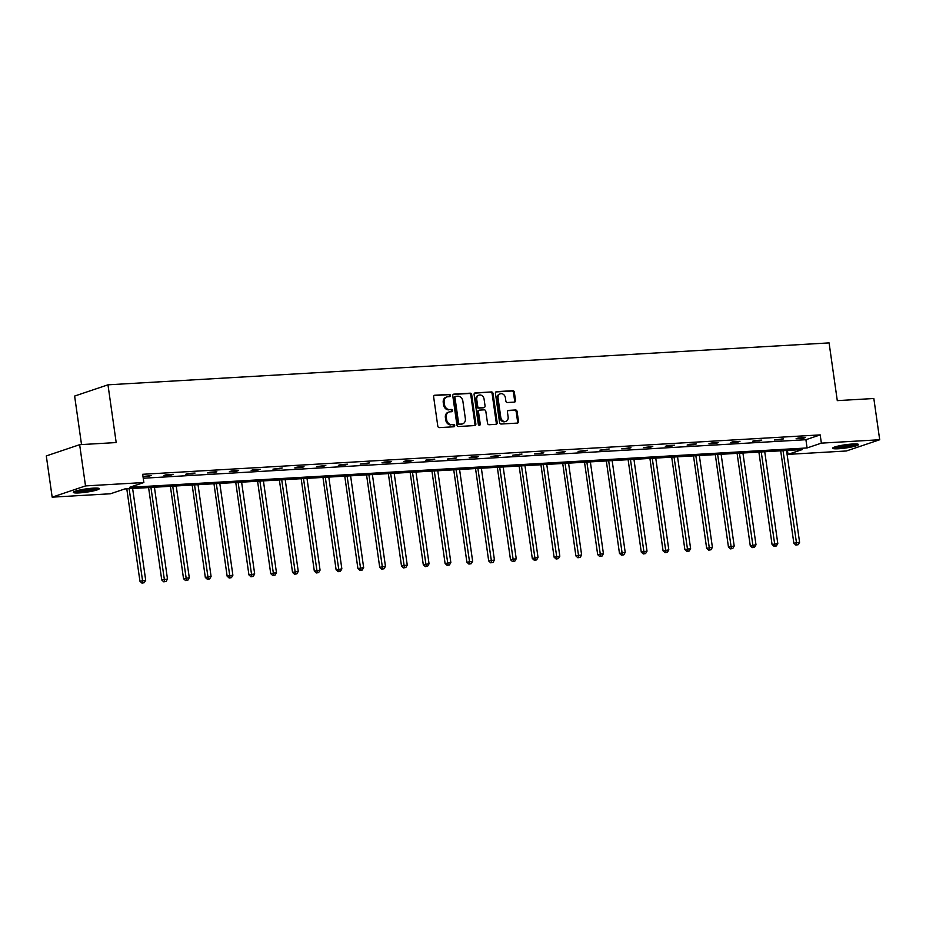 <?xml version="1.0" encoding="UTF-8"?>
<svg xmlns="http://www.w3.org/2000/svg" width="926" height="926" viewBox="0 0 926 926"><rect width="100%" height="100%" fill="white"/><g stroke="black" fill="none" stroke-linecap="round" stroke-linejoin="round"><path stroke-width="1.39" d="M450.476 395.471A1.157 0.949 71.4 0 0 449.365 394.395L434.792 395.24A1.644 1.354 71.4 0 0 433.646 396.941L437.79 426.076A1.644 1.354 71.4 0 0 439.399 427.615L453.971 426.77A1.157 0.949 71.4 0 0 453.647 424.502L451.761 424.617A5.278 4.352 71.4 0 1 446.633 419.686L446.286 417.256A5.278 4.352 71.4 0 1 448.994 412.012A5.278 4.352 71.4 0 1 449.943 411.827L451.83 411.711A1.157 0.949 71.4 0 0 451.506 409.454L449.619 409.558A5.278 4.352 71.4 0 1 444.492 404.627L444.144 402.208A5.278 4.352 71.4 0 1 446.853 396.953A5.278 4.352 71.4 0 1 447.802 396.768L449.677 396.652A1.157 0.949 71.4 0 0 450.476 395.471M449.341 396.675A1.157 0.949 71.4 0 0 448.462 394.696L434.097 395.529M453.636 426.793A1.157 0.949 71.4 0 0 452.745 424.814L451.761 424.617M451.494 411.734A1.157 0.949 71.4 0 0 450.603 409.755L449.619 409.558M838.528 448.751A13.103 1.632 -8.1 0 1 832.59 448.23A13.103 1.632 -8.1 0 1 839.257 445.823A13.103 1.632 -8.1 0 1 852.591 444.017A13.103 1.632 -8.1 0 1 858.529 444.538A13.103 1.632 -8.1 0 1 851.862 446.934A13.103 1.632 -8.1 0 1 838.528 448.751M79.277 492.898A13.103 1.632 -8.1 0 1 73.339 492.377A13.103 1.632 -8.1 0 1 80.006 489.97A13.103 1.632 -8.1 0 1 93.341 488.152A13.103 1.632 -8.1 0 1 99.279 488.685A13.103 1.632 -8.1 0 1 92.612 491.081A13.103 1.632 -8.1 0 1 79.277 492.898M514.381 402.115A1.644 1.354 71.4 0 0 515.527 400.426L514.358 392.242A1.644 1.354 71.4 0 0 512.761 390.703L496.567 391.64A1.644 1.354 71.4 0 0 495.433 393.342L499.577 422.488A1.644 1.354 71.4 0 0 501.186 424.027L517.368 423.089A1.644 1.354 71.4 0 0 518.502 421.388L517.102 411.514A1.644 1.354 71.4 0 0 515.493 409.975L508.571 410.38A1.644 1.354 71.4 0 0 507.436 412.07L508.131 416.966A4.41 3.635 71.4 0 1 505.862 421.365A4.41 3.635 71.4 0 1 500.792 417.394L498.061 398.215A4.41 3.635 71.4 0 1 500.318 393.816A4.41 3.635 71.4 0 1 505.399 397.786L505.851 400.981A1.644 1.354 71.4 0 0 507.46 402.521L514.381 402.115M52.169 497.158L46.3 455.928L79.648 444.688L116.19 442.559L107.972 384.822L829.083 342.898L837.289 400.634L873.831 398.504L879.7 439.746L846.352 450.985L788.014 454.377L802.298 449.561L124.79 488.951L110.507 493.766L52.169 497.158L85.516 485.918L143.854 482.527L129.571 487.342L807.078 447.952L821.362 443.137L879.7 439.746M79.648 444.688L85.516 485.918M143.241 478.233L805.909 439.711L820.193 434.896L142.673 474.286L143.854 482.527M820.193 434.896L821.362 443.137M471.704 394.719A1.644 1.354 71.4 0 0 470.107 393.18L453.925 394.129A1.644 1.354 71.4 0 0 452.779 395.83L456.923 424.965A1.644 1.354 71.4 0 0 458.532 426.504L474.714 425.566A1.644 1.354 71.4 0 0 475.848 423.865L471.704 394.719L470.802 395.032A1.644 1.354 71.4 0 0 469.204 393.492L453.219 394.418M475.246 392.89L491.428 391.941A1.644 1.354 71.4 0 1 493.037 393.481L497.181 422.626A1.644 1.354 71.4 0 1 496.035 424.328L489.113 424.733A1.644 1.354 71.4 0 1 487.516 423.194L485.826 411.375A1.644 1.354 71.4 0 0 484.229 409.836L479.633 410.102A1.644 1.354 71.4 0 0 478.487 411.792L480.247 424.108A1.157 0.949 71.4 0 1 478.325 424.212L474.1 394.58A1.644 1.354 71.4 0 1 475.246 392.89L474.679 393.075M107.972 384.822L74.624 396.062L81.523 444.573M787.459 450.43L788.014 454.377M805.909 439.711L807.078 447.952M803.085 438.334L796.105 438.739L798.362 437.986L805.342 437.581L803.085 438.334L803.004 437.709M781.289 439.607L774.31 440.012L783.546 438.843L781.289 439.607L781.208 438.982M759.494 440.869L752.514 441.274L754.759 440.521L761.751 440.116L759.494 440.869L759.413 440.244M737.698 442.142L730.718 442.547L732.964 441.783L739.955 441.378L737.698 442.142L737.617 441.517M715.902 443.404L708.922 443.809L711.168 443.056L718.159 442.651L715.902 443.404L715.81 442.778M694.106 444.677L687.127 445.082L689.372 444.318L696.364 443.913L694.106 444.677L694.014 444.052M672.311 445.938L665.319 446.344L667.577 445.591L674.568 445.186L672.311 445.938L672.218 445.313M650.515 447.212L643.524 447.617L652.772 446.448L650.515 447.212L650.422 446.587M628.719 448.473L621.728 448.879L630.965 447.721L628.719 448.473L628.627 447.848M606.924 449.747L599.932 450.152L609.169 448.983L606.924 449.747L606.831 449.122M585.128 451.008L578.137 451.413L587.373 450.244L585.128 451.008L585.035 450.383M563.332 452.282L556.341 452.687L565.578 451.518L563.332 452.282L563.24 451.656M541.525 453.543L534.545 453.948L543.782 452.779L541.525 453.543L541.444 452.918M519.729 454.816L512.749 455.222L521.986 454.053L519.729 454.816L519.648 454.191M497.933 456.078L490.954 456.483L500.19 455.314L497.933 456.078L497.852 455.453M476.138 457.351L469.158 457.757L471.403 456.993L478.395 456.587L476.138 457.351L476.057 456.726M454.342 458.613L447.362 459.018L456.599 457.849L454.342 458.613L454.249 457.988M432.546 459.875L425.566 460.291L427.812 459.527L434.803 459.122L432.546 459.875L432.454 459.261M410.75 461.148L403.759 461.553L406.016 460.789L413.008 460.384L410.75 461.148L410.658 460.523M388.955 462.41L381.963 462.826L384.221 462.062L391.212 461.657L388.955 462.41L388.862 461.796M367.159 463.683L360.168 464.088L369.405 462.919L367.159 463.683L367.066 463.058M345.363 464.945L338.372 465.361L340.629 464.597L347.609 464.192L345.363 464.945L345.271 464.331M323.568 466.218L316.576 466.623L325.813 465.454L323.568 466.218L323.475 465.593M301.772 467.48L294.781 467.896L297.038 467.132L304.017 466.727L301.772 467.48L301.679 466.866M279.965 468.753L272.985 469.158L282.222 467.989L279.965 468.753L279.884 468.128M258.169 470.014L251.189 470.42L253.446 469.667L260.426 469.262L258.169 470.014L258.088 469.401M236.373 471.288L229.393 471.693L231.639 470.929L238.63 470.524L236.373 471.288L236.292 470.663M214.577 472.549L207.598 472.954L209.843 472.202L216.834 471.797L214.577 472.549L214.496 471.936M192.782 473.823L185.802 474.228L188.047 473.464L195.039 473.059L192.782 473.823L192.689 473.198M170.986 475.084L164.006 475.489L166.252 474.737L173.243 474.332L170.986 475.084L170.893 474.471M142.998 476.496L151.447 475.594L143.021 476.716M149.19 476.358L149.098 475.733M446.853 396.953L445.95 397.254A5.278 4.352 71.4 0 0 443.241 402.509L444.144 402.208M448.716 409.859A5.278 4.352 71.4 0 1 443.589 404.94L443.241 402.509M448.994 412.012L448.091 412.313A5.278 4.352 71.4 0 0 445.383 417.568L446.286 417.256M450.858 424.918A5.278 4.352 71.4 0 1 445.73 419.999L445.383 417.568M474.506 425.578A1.644 1.354 71.4 0 0 474.957 424.177L470.802 395.032M455.754 396.305A1.157 0.949 71.4 0 0 454.955 397.497L458.59 423.078A1.157 0.949 71.4 0 0 459.713 424.154L461.704 424.039A5.278 4.352 71.4 0 0 462.653 423.853A5.278 4.352 71.4 0 0 465.35 418.598L462.861 401.12A5.278 4.352 71.4 0 0 457.745 396.189L455.754 396.305M454.851 396.606A1.157 0.949 71.4 0 0 454.053 397.798L454.955 397.497M462.653 423.853L461.75 424.154A5.278 4.352 71.4 0 1 460.801 424.34L458.81 424.455A1.157 0.949 71.4 0 1 457.687 423.379L454.053 397.798M474.552 393.18L491.428 391.941M495.838 424.34A1.644 1.354 71.4 0 0 496.278 422.927L492.134 393.793A1.644 1.354 71.4 0 0 490.525 392.254M478.73 410.403A1.644 1.354 71.4 0 0 477.584 412.105L479.344 424.409L480.247 424.108M479.147 425.254A1.157 0.949 71.4 0 0 479.344 424.409M484.078 399.106A4.41 3.635 71.4 0 0 479.008 395.136A4.41 3.635 71.4 0 0 476.751 399.534L477.712 406.294A1.644 1.354 71.4 0 0 479.309 407.834L483.904 407.567A1.644 1.354 71.4 0 0 485.05 405.866L484.078 399.106M479.008 395.136L478.105 395.448A4.41 3.635 71.4 0 0 475.848 399.835L476.751 399.534M483.569 407.683A1.644 1.354 71.4 0 1 483.002 407.868L478.406 408.135A1.644 1.354 71.4 0 1 476.809 406.595L475.848 399.835M500.318 393.816L499.415 394.129A4.41 3.635 71.4 0 0 497.158 398.516L498.061 398.215M505.862 421.365L504.971 421.666A4.41 3.635 71.4 0 1 499.89 417.707L497.158 398.516M517.159 423.101A1.644 1.354 71.4 0 0 517.599 421.689L516.199 411.815A1.644 1.354 71.4 0 0 514.601 410.276L507.876 410.669M514.173 402.127A1.644 1.354 71.4 0 0 514.625 400.726L513.455 392.543A1.644 1.354 71.4 0 0 511.858 391.004L495.873 391.941M126.793 488.835L139.942 581.239L145.695 580.278L132.626 488.5M129.131 488.696L142.87 582.79L141.967 583.102L144.271 582.709L142.87 582.79M145.695 580.278L144.271 582.709M141.967 583.102L139.942 581.239M148.588 487.574L161.737 579.977L167.49 579.016L154.422 487.226M150.926 487.435L164.666 581.528L163.775 581.829L166.067 581.447L164.666 581.528M167.49 579.016L166.067 581.447M163.775 581.829L161.737 579.977M170.384 486.3L183.533 578.704L189.286 577.743L176.218 485.965M172.734 486.173L186.473 580.255L185.57 580.567L187.862 580.174L186.473 580.255M189.286 577.743L187.862 580.174M185.57 580.567L183.533 578.704M74.427 491.532A13.01 1.62 171.9 0 0 86.349 490.815A13.01 1.62 171.9 0 0 98.006 488.176M96.906 488.095A11.332 1.412 -8.1 0 1 86.315 490.606A11.332 1.412 -8.1 0 1 75.457 491.139M78.328 490.352A10.499 1.308 171.9 0 0 93.931 488.129M833.678 447.385A13.01 1.62 171.9 0 0 845.6 446.668A13.01 1.62 171.9 0 0 857.256 444.029M856.156 443.948A11.332 1.412 -8.1 0 1 845.577 446.459A11.332 1.412 -8.1 0 1 834.708 447.003M837.579 446.205A10.499 1.308 171.9 0 0 853.182 443.982M192.18 485.039L205.329 577.442L211.082 576.481L198.014 484.692M194.529 484.9L208.269 578.993L207.366 579.294L209.658 578.912L208.269 578.993M211.082 576.481L209.658 578.912M207.366 579.294L205.329 577.442M213.975 483.766L227.136 576.169L232.877 575.208L219.809 483.43M216.325 483.638L230.065 577.731L229.162 578.032L231.454 577.639L230.065 577.731M232.877 575.208L231.454 577.639M229.162 578.032L227.136 576.169M235.771 482.504L248.932 574.907L254.673 573.946L241.617 482.168M238.121 482.365L251.86 576.458L250.958 576.759L253.249 576.377L251.86 576.458M254.673 573.946L253.249 576.377M250.958 576.759L248.932 574.907M257.578 481.231L270.728 573.634L276.469 572.673L263.412 480.895M259.917 481.103L273.656 575.196L272.753 575.497L275.057 575.115L273.656 575.196M276.469 572.673L275.057 575.115M272.753 575.497L270.728 573.634M279.374 479.969L292.523 572.372L298.265 571.411L285.208 479.633M281.712 479.83L295.452 573.923L294.549 574.224L296.852 573.842L295.452 573.923M298.265 571.411L296.852 573.842M294.549 574.224L292.523 572.372M301.17 478.696L314.319 571.099L320.06 570.138L307.004 478.36M303.508 478.568L317.248 572.662L316.345 572.962L318.648 572.581L317.248 572.662M320.06 570.138L318.648 572.581M316.345 572.962L314.319 571.099M322.966 477.434L336.115 569.837L341.856 568.877L328.799 477.098M325.304 477.295L339.043 571.388L338.14 571.689L340.444 571.307L339.043 571.388M341.856 568.877L340.444 571.307M338.14 571.689L336.115 569.837M344.761 476.161L357.911 568.576L363.652 567.603L350.595 475.825M347.1 476.033L360.839 570.127L359.936 570.428L362.24 570.046L360.839 570.127M363.652 567.603L362.24 570.046M359.936 570.428L357.911 568.576M366.557 474.899L379.706 567.302L385.459 566.342L372.391 474.563M368.895 474.76L382.635 568.853L381.732 569.154L384.035 568.772L382.635 568.853M385.459 566.342L384.035 568.772M381.732 569.154L379.706 567.302M388.353 473.626L401.502 566.041L407.255 565.068L394.187 473.29M390.691 473.499L404.43 567.592L403.528 567.893L405.831 567.511L404.43 567.592M407.255 565.068L405.831 567.511M403.528 567.893L401.502 566.041M410.149 472.364L423.298 564.767L429.051 563.807L415.982 472.029M412.487 472.225L426.226 566.318L425.335 566.619L427.627 566.237L426.226 566.318M429.051 563.807L427.627 566.237M425.335 566.619L423.298 564.767M431.944 471.091L445.093 563.506L450.846 562.533L437.778 470.755M434.294 470.964L448.034 565.057L447.131 565.358L449.423 564.976L448.034 565.057M450.846 562.533L449.423 564.976M447.131 565.358L445.093 563.506M453.74 469.829L466.889 562.232L472.642 561.272L459.574 469.494M456.09 469.69L469.829 563.784L468.926 564.084L471.218 563.702L469.829 563.784M472.642 561.272L471.218 563.702M468.926 564.084L466.889 562.232M475.536 468.556L488.696 560.971L494.438 559.999L481.37 468.22M477.885 468.429L491.625 562.522L490.722 562.823L493.014 562.441L491.625 562.522M494.438 559.999L493.014 562.441M490.722 562.823L488.696 560.971M497.331 467.294L510.492 559.698L516.233 558.737L503.177 466.959M499.681 467.155L513.421 561.249L512.518 561.55L514.81 561.168L513.421 561.249M516.233 558.737L514.81 561.168M512.518 561.55L510.492 559.698M519.139 466.021L532.288 558.436L538.029 557.464L524.973 465.685M521.477 465.894L535.216 559.987L534.314 560.288L536.617 559.906L535.216 559.987M538.029 557.464L536.617 559.906M534.314 560.288L532.288 558.436M540.934 464.759L554.084 557.163L559.825 556.202L546.768 464.424M543.273 464.62L557.012 558.714L556.109 559.015L558.413 558.633L557.012 558.714M559.825 556.202L558.413 558.633M556.109 559.015L554.084 557.163M562.73 463.498L575.879 555.901L581.621 554.94L568.564 463.15M565.068 463.359L578.808 557.452L577.905 557.753L580.208 557.371L578.808 557.452M581.621 554.94L580.208 557.371M577.905 557.753L575.879 555.901M584.526 462.224L597.675 554.628L603.416 553.667L590.36 461.889M586.864 462.086L600.604 556.179L599.701 556.48L602.004 556.098L600.604 556.179M603.416 553.667L602.004 556.098M599.701 556.48L597.675 554.628M606.322 460.963L619.471 553.366L625.212 552.405L612.155 460.616M608.66 460.824L622.399 554.917L621.496 555.218L623.8 554.836L622.399 554.917M625.212 552.405L623.8 554.836M621.496 555.218L619.471 553.366M628.117 459.69L641.267 552.093L647.019 551.132L633.951 459.354M630.456 459.551L644.195 553.644L643.292 553.956L645.596 553.563L644.195 553.644M647.019 551.132L645.596 553.563M643.292 553.956L641.267 552.093M649.913 458.428L663.062 550.831L668.815 549.87L655.747 458.081M652.251 458.289L665.991 552.382L665.088 552.683L667.391 552.301L665.991 552.382M668.815 549.87L667.391 552.301M665.088 552.683L663.062 550.831M671.709 457.155L684.858 549.558L690.611 548.597L677.543 456.819M674.047 457.016L687.787 551.109L686.895 551.421L689.187 551.028L687.787 551.109M690.611 548.597L689.187 551.028M686.895 551.421L684.858 549.558M693.505 455.893L706.654 548.296L712.407 547.335L699.338 455.546M695.854 455.754L709.594 549.847L708.691 550.148L710.983 549.766L709.594 549.847M712.407 547.335L710.983 549.766M708.691 550.148L706.654 548.296M715.3 454.62L728.449 547.023L734.202 546.062L721.134 454.284M717.65 454.481L731.39 548.574L730.487 548.886L732.779 548.493L731.39 548.574M734.202 546.062L732.779 548.493M730.487 548.886L728.449 547.023M737.096 453.358L750.257 545.761L755.998 544.801L742.93 453.011M739.446 453.219L753.185 547.312L752.282 547.613L754.574 547.231L753.185 547.312M755.998 544.801L754.574 547.231M752.282 547.613L750.257 545.761M758.892 452.085L772.053 544.488L777.794 543.527L764.737 451.749M761.241 451.946L774.981 546.039L774.078 546.352L776.37 545.958L774.981 546.039M777.794 543.527L776.37 545.958M774.078 546.352L772.053 544.488M780.699 450.823L793.848 543.226L799.589 542.266L786.533 450.476M783.037 450.684L796.777 544.777L795.874 545.078L798.177 544.696L796.777 544.777M799.589 542.266L798.177 544.696M795.874 545.078L793.848 543.226M448.462 394.696L449.365 394.395M452.745 424.814L453.647 424.502M450.603 409.755L451.506 409.454M443.589 404.94L444.492 404.627M445.73 419.999L446.633 419.686M474.957 424.177L475.848 423.865M469.204 393.492L470.107 393.18M457.687 423.379L458.59 423.078M458.81 424.455L459.713 424.154M460.801 424.34L461.704 424.039M492.134 393.793L493.037 393.481M496.278 422.927L497.181 422.626M477.584 412.105L478.487 411.792M476.809 406.595L477.712 406.294M478.406 408.135L479.309 407.834M483.002 407.868L483.904 407.567M499.89 417.707L500.792 417.394M514.601 410.276L515.493 409.975M516.199 411.815L517.102 411.514M517.599 421.689L518.502 421.388M511.858 391.004L512.761 390.703M513.455 392.543L514.358 392.242M514.625 400.726L515.527 400.426M454.643 396.652L455.546 396.34M478.429 410.461L479.332 410.16M483.303 407.81L484.205 407.509"/></g></svg>
